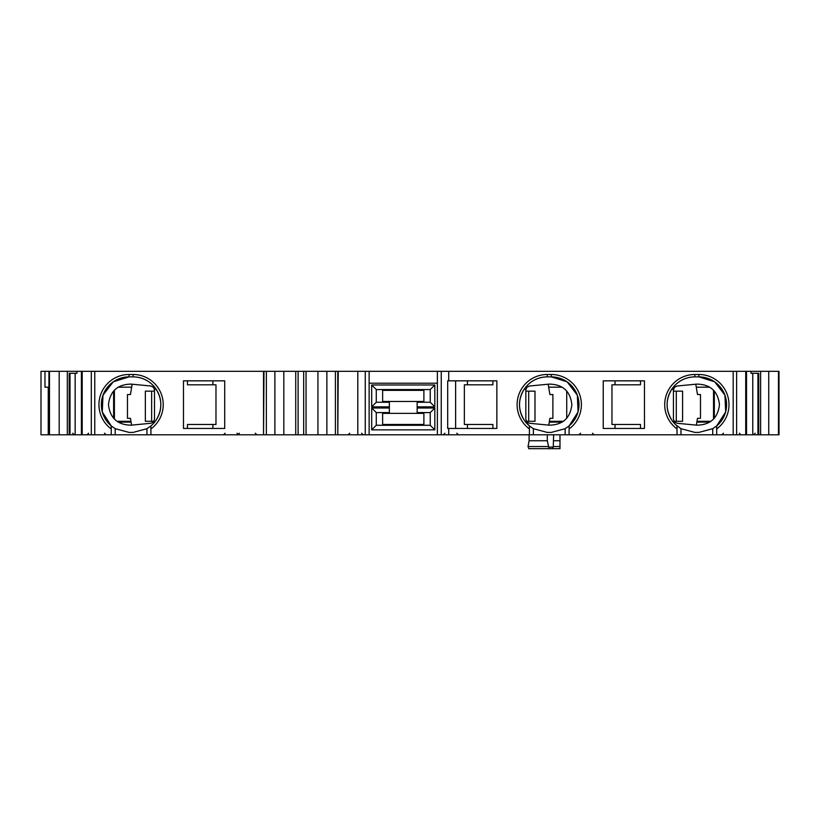 <?xml version="1.0" encoding="UTF-8"?>
<svg xmlns="http://www.w3.org/2000/svg" width="820" height="820" viewBox="0 0 820 820"><rect width="100%" height="100%" fill="white"/><g stroke="black" fill="none" stroke-linecap="round" stroke-linejoin="round"><path stroke-width="1.23" d="M44.967 371.316L41 371.316L41 434.795L48.933 434.795L48.933 371.316L44.967 371.316L44.967 387.183L48.933 387.183M49.466 434.795L49.466 371.316L48.933 371.316L48.933 434.795L150.921 434.795L150.921 425.918L146.954 428.696L133.065 432.417L129.099 432.417L115.21 428.696L115.21 434.795M49.466 371.316L59.194 371.316L59.194 434.795M69.198 434.795L69.198 373.295L76.947 373.295L76.947 371.316L59.194 371.316M76.947 371.316L81.405 371.316L81.405 434.795M365.259 371.316L369.133 371.316L369.133 434.795L365.259 434.795L365.259 371.316L81.405 371.316M529.412 428.942A30.155 30.155 0 0 1 547.268 374.484L551.235 374.484A30.155 30.155 0 0 1 569.09 428.942L569.09 425.918A27.777 27.777 0 0 0 551.235 376.872L547.268 376.872C539.826 376.995 533.4 379.598 527.957 384.683L524.492 388.741C517.861 399.34 517.861 409.949 524.492 420.547L529.412 425.918L529.412 434.795L437.378 434.795L437.378 371.316L369.133 371.316M437.378 371.316L441.252 371.316L441.252 434.795M725.618 412.019L716.69 425.918L712.723 428.696L698.835 432.417L694.868 432.417L680.979 428.696L675.557 424.606L672.092 420.547C665.461 409.949 665.461 399.34 672.092 388.741L675.557 384.683C681 379.598 687.426 376.995 694.868 376.872A27.777 27.777 0 0 0 677.012 425.918L677.012 428.942A30.155 30.155 0 0 1 694.868 374.484L698.835 374.484A30.155 30.155 0 0 1 716.69 428.942L716.69 434.795L736.616 434.795L736.616 371.316L441.252 371.316M736.616 371.316L745.728 371.316L745.728 434.795L779 434.795L779 371.316L778.467 371.316L778.467 434.795M758.746 434.795L758.746 373.295L750.997 373.295L750.997 371.316L745.728 371.316M750.997 371.316L760.611 371.316L760.611 434.795M778.467 371.316L760.611 371.316M437.378 383.217L369.133 383.217M736.616 434.795L745.728 434.795M752.78 373.295L752.78 434.795M757.936 373.295L757.936 434.795M779 371.316L779 434.795L779 371.316M559.988 434.795L559.988 448.683L528.787 448.683L528.039 446.551L529.105 440.75L547.309 440.75L547.309 434.795M547.309 440.75L549.072 448.683M548.477 447.095L553.264 447.095L552.034 448.683M553.264 447.095L553.633 434.795M553.633 440.75L559.988 440.75M529.105 434.795L529.105 440.75M70.007 373.295L70.007 434.795M75.153 373.295L75.153 434.795M263.538 371.316L263.538 434.795L150.921 434.795M263.989 371.316L263.538 434.795M283.822 371.316L283.822 434.795L263.989 434.795M295.733 371.316L295.733 434.795L283.822 434.795M306.044 371.316L306.044 434.795L295.733 434.795M317.945 371.316L317.945 434.795L306.044 434.795M337.789 371.316L337.789 434.795L317.945 434.795M338.24 371.316L337.789 434.795M365.259 434.795L338.24 434.795M437.378 434.795L369.133 434.795M417.144 406.843L417.144 408.001L434.815 408.001L434.815 429.854L371.696 429.854L371.696 408.001L389.367 408.001L389.367 406.843L371.696 406.843L371.696 384.98L434.815 384.98L434.815 406.843L417.144 406.843L417.144 402.261L430.233 402.261L430.233 389.561L434.815 384.98M434.815 406.843L430.233 402.261M371.696 384.98L376.277 389.561L376.277 402.261L389.367 402.261L389.367 406.843M430.233 389.561L376.277 389.561M371.696 406.843L376.277 402.261M371.696 408.001L376.277 412.583L389.367 412.583L389.367 408.001M371.696 429.854L376.277 425.272L430.233 425.272L430.233 412.583L417.144 412.583L417.144 408.001M376.277 412.583L376.277 425.272M434.815 429.854L430.233 425.272M434.815 408.001L430.233 412.583M224.711 380.839L183.475 380.839L183.475 428.45L224.711 428.45L224.711 380.839L212.903 380.839L212.903 384.805M113.324 381.782L129.099 376.872A27.777 27.777 0 0 0 111.243 425.918L111.243 428.942A30.155 30.155 0 0 1 129.099 374.484L133.065 374.484A30.155 30.155 0 0 1 150.921 428.942M111.243 428.942L111.243 434.795M115.21 428.696L111.243 425.918L102.326 412.019M102.274 411.835L103.002 395.148L113.17 381.894M133.065 374.484L133.065 376.872L129.099 376.872L129.099 374.484M152.376 424.606L150.921 425.918A27.777 27.777 0 0 0 133.065 376.872C140.507 376.995 146.944 379.598 152.376 384.683L155.841 388.741C162.473 399.34 162.473 409.949 155.841 420.547L152.376 424.606M131.067 425.18L150.911 423.274L153.453 422.003L154.498 419.327L154.498 389.961L153.453 387.286L150.911 386.015L131.077 384.108M131.067 384.108C117.547 384.365 110.013 391.212 108.465 404.649C110.013 418.087 117.547 424.934 131.077 425.18M187.442 428.45L187.442 424.483L215.978 424.483L215.978 384.805L187.442 384.805L187.442 380.839L212.903 380.839M448.714 428.45L447.689 428.45L447.689 380.839L496.858 380.839L496.858 428.45L448.714 428.45L448.714 434.795M492.892 428.45L492.892 424.483L464.356 424.483L464.356 384.805L492.892 384.805L492.892 380.839L467.431 380.839L467.431 384.805M455.633 380.839L455.633 428.45M644.458 428.45L644.458 380.839L603.233 380.839L603.233 428.45L644.458 428.45M569.09 428.942L569.09 434.795L716.69 434.795M677.012 428.942L677.012 434.795M698.835 374.484L698.835 376.872L694.868 376.872L694.868 374.484M716.69 428.942L716.69 425.918A27.777 27.777 0 0 0 698.835 376.872L714.609 381.782M714.763 381.894L724.931 395.148L725.659 411.835M673.445 389.961L673.445 419.327L674.481 422.003L677.033 423.274L696.867 425.18C710.397 424.924 717.93 418.077 719.468 404.639C717.92 391.202 710.386 384.354 696.856 384.108L677.033 386.015L674.481 387.286L673.445 389.961L672.092 388.741M551.235 432.417L547.268 432.417L551.235 432.417L565.124 428.696L569.09 425.918M551.235 374.484L551.235 376.872L567.009 381.782M567.163 381.894L577.331 395.148L578.059 411.835M578.018 412.019L569.131 425.877M547.268 374.484L547.268 376.872A27.777 27.777 0 0 0 529.412 425.918L533.379 428.696L533.379 434.795L529.412 434.795M525.845 389.961L525.845 419.327L526.881 422.003L529.433 423.274L549.267 425.18C562.797 424.924 570.33 418.077 571.868 404.639C570.32 391.202 562.786 384.354 549.256 384.108L529.433 386.015L526.881 387.286L525.845 389.961L524.492 388.741M547.268 432.417L533.379 428.696M640.492 428.45L640.492 424.483L611.956 424.483L611.956 384.805L640.492 384.805L640.492 380.839L603.233 380.839M565.124 428.696L565.124 434.795L533.379 434.795M565.124 434.795L569.09 434.795M696.272 387.183L709.812 387.183M714.322 391.027L714.322 418.261L714.322 391.027M118.121 387.183L131.661 387.183M113.611 391.027L113.611 418.261L113.611 391.027M566.722 391.027L566.722 418.261M548.672 387.183L562.212 387.183M129.099 432.417L133.065 432.417M694.868 432.417L698.835 432.417M548.764 425.129L549.882 418.333L552.875 418.333L552.875 394.522L549.882 394.522L548.18 384.211M526.378 421.306L534.989 421.306L534.989 391.15L525.845 391.15M549.256 422.105L562.212 422.105M696.364 425.129L697.482 418.333L700.475 418.333L700.475 394.522L697.482 394.522L695.78 384.211M673.978 421.306L682.588 421.306L682.588 391.15L673.445 391.15M696.856 422.105L709.812 422.105M154.498 391.15L145.355 391.15L145.355 421.306L151.638 421.306L151.638 391.15M153.955 421.306L151.638 421.306M132.153 384.211L130.452 394.522L127.459 394.522L127.459 418.333L130.452 418.333L131.579 425.129M118.121 422.105L131.077 422.105M382.622 413.372L423.889 413.372L423.889 424.483L382.622 424.483L382.622 413.372M382.622 401.472L423.889 401.472L423.889 390.361L382.622 390.361L382.622 401.472M713.533 419.122L713.533 390.166M114.4 419.122L114.4 390.166M733.182 434.795L733.182 371.316M768.74 371.316L768.74 434.795M548.375 446.551L528.039 446.551M559.988 446.551L553.326 446.551M48.257 387.183L48.257 434.795M67.322 371.316L67.322 434.795M82.205 371.316L82.205 434.795M91.317 371.316L91.317 434.795M94.751 371.316L94.751 434.795M266.367 371.316L266.367 434.795M274.895 371.316L274.895 434.795M298.111 371.316L298.111 434.795M303.666 371.316L303.666 434.795M326.872 371.316L326.872 434.795M335.411 371.316L335.411 434.795M357.797 434.795L357.797 371.316M155.841 388.741L154.498 389.961M146.954 428.696L146.954 434.795M448.714 371.316L448.714 380.839M680.979 428.696L680.979 434.795M712.723 428.696L712.723 434.795M467.431 428.45L467.431 424.483M528.695 421.306L528.695 391.15M615.031 428.45L615.031 424.483M615.031 384.805L615.031 380.839M676.295 421.306L676.295 391.15M212.903 424.483L212.903 428.45M549.39 421.306L563.391 421.306M696.99 421.306L710.991 421.306M116.942 421.306L130.944 421.306M746.528 371.316L746.528 434.795M592.511 433.216L594.1 434.795M580.611 433.216L579.022 434.795M456.822 433.216L458.411 434.795M444.911 433.216L443.333 434.795M361.589 433.216L363.178 434.795M349.689 433.216L348.1 434.795M237.011 433.216L238.589 434.795M225.1 433.216L223.511 434.795M755.189 433.216L753.611 434.795M739.322 433.216L740.911 434.795M723.455 433.216L721.866 434.795M255.256 433.216L256.844 434.795M239.389 433.216L237.8 434.795M104.488 433.216L106.067 434.795M88.611 433.216L87.022 434.795M72.744 433.216L74.333 434.795"/></g></svg>
